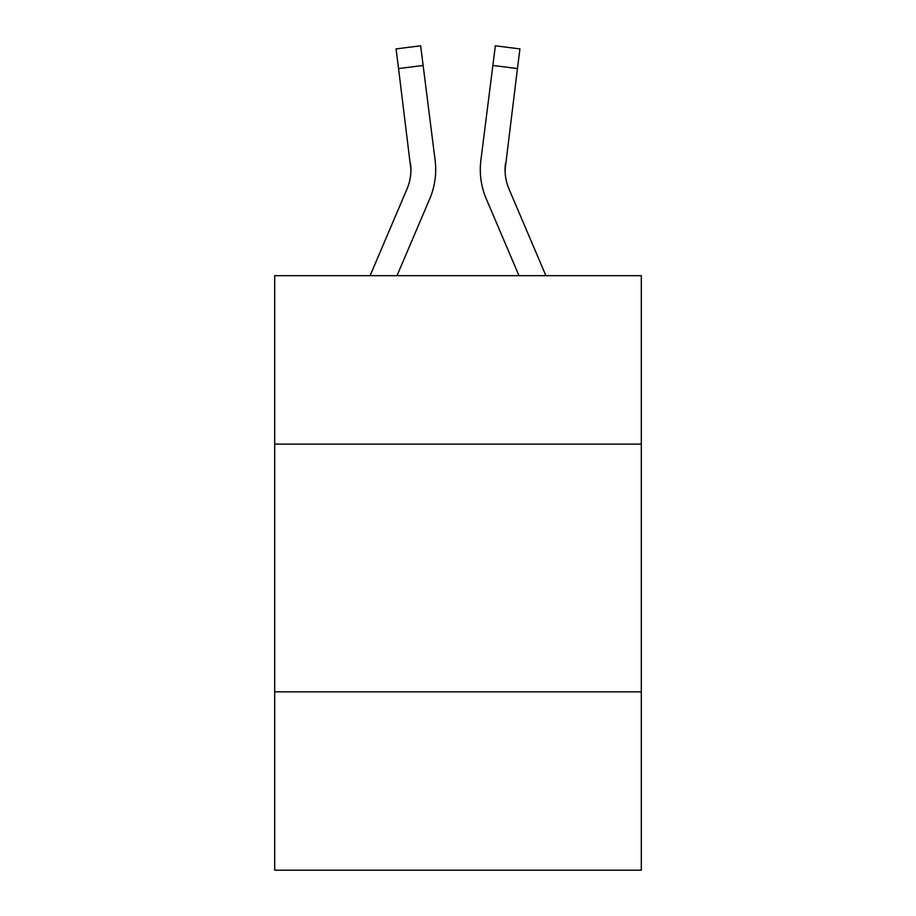 <?xml version="1.0" encoding="UTF-8"?>
<svg xmlns="http://www.w3.org/2000/svg" width="916" height="916" viewBox="0 0 916 916"><rect width="100%" height="100%" fill="white"/><g stroke="black" fill="none" stroke-linecap="round" stroke-linejoin="round"><path stroke-width="1.37" d="M641.315 444.123L641.315 275.682L274.685 275.682L274.685 444.123L641.315 444.123L641.315 870.2L274.685 870.2L274.685 444.123M641.315 691.843L274.685 691.843M397.017 275.682L429.764 198.772A74.311 74.311 -36.6 0 0 435.123 160.346L423.135 65.46L398.552 68.563L396.067 48.903L420.65 45.8L423.135 65.46M370.098 275.682L406.979 189.062A49.544 49.544 -28.8 0 0 410.929 169.746L398.552 68.563M435.615 173.261L435.707 169.987L435.615 173.261M434.745 157.369L435.123 160.346M545.902 275.682L509.021 189.062A49.544 49.544 28.8 0 1 505.071 169.746L517.448 68.563L492.865 65.46L495.35 45.8L519.933 48.903L517.448 68.563M518.983 275.682L486.236 198.772A74.311 74.311 36.6 0 1 480.877 160.346L492.865 65.46M505.128 172.082L505.46 163.449A49.544 49.544 36.6 0 0 509.021 189.062A49.544 49.544 36.6 0 1 505.071 169.746A49.544 49.544 36.6 0 0 509.021 189.062A49.544 49.544 36.6 0 1 505.071 169.746A49.544 49.544 36.6 0 0 509.021 189.062A49.544 49.544 36.6 0 1 505.071 169.746A49.544 49.544 36.6 0 0 509.021 189.062A49.544 49.544 36.6 0 1 505.071 169.746A49.544 49.544 36.6 0 0 509.021 189.062A49.544 49.544 36.6 0 1 505.071 169.746A49.544 49.544 36.6 0 0 509.021 189.062A49.544 49.544 36.6 0 1 505.071 169.746A49.544 49.544 36.6 0 0 509.021 189.062A49.544 49.544 36.6 0 1 505.071 169.746M406.979 189.062A49.544 49.544 -36.6 0 0 410.929 169.746A49.544 49.544 -36.6 0 1 406.979 189.062A49.544 49.544 -36.6 0 0 410.929 169.746A49.544 49.544 -36.6 0 1 406.979 189.062A49.544 49.544 -36.6 0 0 410.929 169.746A49.544 49.544 -36.6 0 1 406.979 189.062A49.544 49.544 -36.6 0 0 410.929 169.746A49.544 49.544 -36.6 0 1 406.979 189.062A49.544 49.544 -36.6 0 0 410.929 169.746A49.544 49.544 -36.6 0 1 406.979 189.062A49.544 49.544 -36.6 0 0 410.929 169.746A49.544 49.544 -36.6 0 1 406.979 189.062A49.544 49.544 -36.6 0 0 410.929 169.746L410.54 163.449A49.544 49.544 -36.6 0 1 406.979 189.062M435.707 169.62L435.615 173.284L435.707 169.62M480.385 173.284L480.293 169.62M480.877 160.346L481.255 157.369M396.067 48.903L420.65 45.8M495.35 45.8L519.933 48.903"/></g></svg>
